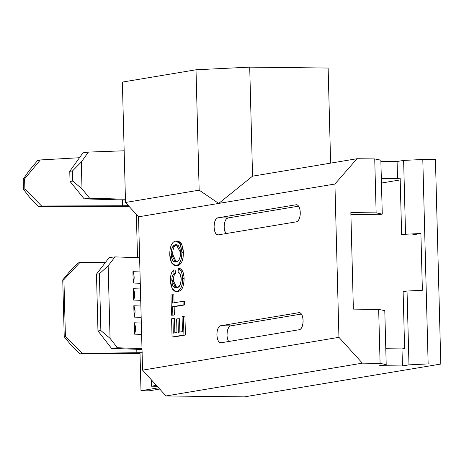 <?xml version="1.0" encoding="UTF-8"?>
<svg xmlns="http://www.w3.org/2000/svg" width="464" height="464" viewBox="0 0 464 464"><rect width="100%" height="100%" fill="white"/><g stroke="black" fill="none" stroke-linecap="round" stroke-linejoin="round"><path stroke-width="0.7" d="M338.94 337.34L142.558 370.144L138.539 216.816L334.921 184.017L338.94 337.34L334.921 184.017L357.025 158.723L374.732 158.926L376.142 212.872L350.848 212.582L353.371 309.123L350.848 212.582L376.142 212.872L382.266 214.113L378.346 214.762L350.894 214.449L378.346 214.762L382.266 214.113L380.851 160.161L374.732 158.926L357.025 158.723L252.561 176.169L249.707 67.135L196.011 69.786L122.368 82.082L125.518 202.472L138.539 216.816L142.558 370.144L165.996 395.96L244.418 396.865L165.996 395.96L362.372 363.155L338.94 337.34L362.372 363.155L380.086 363.364L362.372 363.155L165.996 395.96L142.558 370.144L338.94 337.34M180.653 242.527L178.205 241.1L176.459 241.257M177.225 265.628L177.822 265.565C181.418 264.521 183.286 260.113 183.425 252.341L182.851 247.486L181.122 243.119M178.385 265.42L179.371 264.909M180.734 263.587L181.934 261.528M182.317 260.559L183.129 257.265L183.425 252.341L181.905 252.323L180.728 245.334L179.133 242.51L177.834 241.466L176.105 241.048L174.365 241.471L173.246 242.225L171.286 245.004L170.05 249.325L169.801 255.623L170.311 259.301L171.808 263.192L173.942 265.269L176.871 265.402L178.524 264.335L180.415 261.51L181.61 257.247L181.905 252.323C181.766 260.095 179.899 264.503 176.303 265.547L177.822 265.565L175.462 265.617L171.483 262.624L169.743 254.342C169.905 246.396 171.831 241.982 175.525 241.1L176.216 241.042L180.177 244.052L181.905 252.323L183.425 252.341L181.697 244.07L177.735 241.065L176.216 241.042M224.419 223.828L225.191 220.922L226.415 218.863L227.899 217.964L298.578 206.161L227.899 217.964L217.778 217.848L296.125 204.763A8.543 3.921 90.7 0 1 296.444 204.734A8.543 3.921 90.7 0 1 300.266 212.976A8.543 3.921 90.7 0 1 296.571 221.798L218.225 234.883A8.543 3.921 90.7 0 1 217.906 234.912A8.543 3.921 90.7 0 1 214.078 226.67A8.543 3.921 90.7 0 1 217.778 217.848L216.299 218.747L215.076 220.806L214.298 223.712L214.084 227.018L214.467 230.231L215.389 232.853L216.711 234.488L218.225 234.883L296.571 221.798L298.05 220.899L299.274 218.84L300.051 215.934L300.26 212.628L299.877 209.415L298.955 206.793L297.639 205.158L296.125 204.763L217.778 217.848L227.899 217.964A8.543 3.921 -89.3 0 0 224.344 224.332A8.543 3.921 -89.3 0 0 225.887 233.601L224.588 230.347M230.724 325.861L301.403 314.053L230.724 325.861L220.603 325.745L298.949 312.661A8.543 3.921 90.7 0 1 299.268 312.632A8.543 3.921 90.7 0 1 303.096 320.873A8.543 3.921 90.7 0 1 299.396 329.695L221.05 342.78A8.543 3.921 90.7 0 1 220.731 342.803A8.543 3.921 90.7 0 1 216.903 334.567A8.543 3.921 90.7 0 1 220.603 325.745L219.124 326.644L217.9 328.703L217.123 331.609L216.908 334.915L217.291 338.128L218.213 340.75L219.536 342.38L221.05 342.78L299.396 329.695L300.875 328.796L302.099 326.737L302.876 323.831L303.091 320.52L302.702 317.312L301.786 314.691L300.463 313.055L298.949 312.661L220.603 325.745L230.724 325.861A8.543 3.921 -89.3 0 0 227.169 332.23A8.543 3.921 -89.3 0 0 228.717 341.498L228.334 340.866M179.864 332.044L179.516 318.756L177.996 318.739L178.35 332.299L182.456 331.609L182.056 316.402L183.425 316.17L183.918 335.02L185.438 335.037L184.945 316.187L183.425 316.17L184.945 316.187L185.438 335.037L172.057 337.003L171.581 318.814L172.95 318.582L173.333 333.135L176.981 332.526L176.627 318.965L179.516 318.756L179.864 332.044M174.841 332.885L174.47 318.6L172.95 318.582L174.47 318.6L174.841 332.885M173.577 337.021L185.438 335.037L173.577 337.021M174.058 302.789L173.843 294.791L172.33 294.773L172.544 303.044L183.036 301.293L183.135 304.929L184.649 304.947L184.556 301.31L183.036 301.293L184.556 301.31L184.649 304.947L172.637 306.681L172.857 314.946L171.489 315.178L170.961 295.005L173.843 294.791L174.058 302.789M173.008 315.195L174.371 314.963L174.157 306.698L184.649 304.947L172.637 306.681L174.157 306.698L174.371 314.963L171.489 315.178L173.008 315.195M174.893 286.514L173.693 283.748M173.362 281.37L173.408 278.18M173.843 276.184L174.174 275.39M174.621 274.63L175.583 273.58L175.131 270.002L173.611 269.984L174.07 273.563C172.538 274.717 171.784 277.014 171.802 280.447L175.995 287.796L176.633 287.744C179.417 287.599 180.948 284.67 181.233 278.963C180.995 274.966 179.939 272.722 178.072 272.229L178.367 268.523C180.919 269.526 182.323 272.82 182.59 278.394C182.48 286.369 180.525 290.702 176.732 291.38L175.966 291.444L172.103 288.55L170.427 280.5C170.358 275.396 171.419 271.887 173.611 269.984L175.131 270.002L175.583 273.58L174.07 273.563L175.583 273.58C174.058 274.734 173.304 277.031 173.316 280.465L171.802 280.447L173.316 280.465L176.778 287.715M177.109 291.433L178.251 291.398C182.045 290.719 183.993 286.387 184.109 278.412L184.109 278.383M180.252 290.539L181.766 289.049M182.184 288.446L182.938 286.967M183.616 284.803L184.109 278.412L182.59 278.394L184.109 278.412C183.843 272.838 182.433 269.543 179.881 268.54L178.367 268.523L179.881 268.54M184.063 277.362L183.292 272.873M182.677 271.324L180.589 268.882M381.449 183.042L400.194 179.916L381.449 183.042M411.754 235.016L420.894 233.491L422.385 290.278L407.038 291.038L403.123 291.688L404.608 348.476L401.998 348.916L385.787 348.725L401.998 348.916L404.608 348.476L403.123 291.688L407.038 291.038L408.975 364.861L428.15 363.915L440.8 364.06L244.418 396.865L440.8 364.06L428.15 363.915L422.797 159.477L435.447 159.628L440.8 364.06L435.447 159.628L422.797 159.477L403.622 160.422L397.091 161.513L380.88 161.327L397.091 161.513L403.622 160.422L405.553 234.25L401.638 234.9L411.754 235.016L401.638 234.9L400.148 178.112L401.638 234.9L405.553 234.25L420.894 233.491L411.754 235.016M353.371 309.123L378.67 309.413L380.086 363.364L386.205 364.6L379.674 365.69L402.445 365.951L408.975 364.861L402.445 365.951L401.998 348.916L402.445 365.951L379.674 365.69L386.205 364.6L384.789 310.648L378.67 309.413L353.371 309.123M328.135 68.04L249.707 67.135L328.135 68.04L330.623 163.131L328.135 68.04M125.518 202.472L122.368 82.082L196.011 69.786L199.16 190.17L125.518 202.472L199.16 190.17L218.712 203.423L138.539 216.816L125.518 202.472M199.16 190.17L196.011 69.786L249.707 67.135L252.561 176.169L218.712 203.423L199.16 190.17M252.561 176.169L357.025 158.723L334.921 184.017L218.712 203.423L252.561 176.169M381.327 178.362L397.538 178.553L400.148 178.112L397.538 178.553L397.091 161.513L397.538 178.553L381.327 178.362M378.67 309.413L384.789 310.648L386.205 364.6L380.086 363.364L378.67 309.413M382.266 214.113L376.142 212.872L374.732 158.926L380.851 160.161L382.266 214.113M407.038 291.038L422.385 290.278L420.894 233.491L405.553 234.25L403.622 160.422L422.797 159.477L428.15 363.915L408.975 364.861L407.038 291.038M229.239 326.76L228.021 328.819M227.244 331.725L227.029 335.031M183.918 335.02L172.057 337.003L171.581 318.814L172.95 318.582L173.333 333.135L176.981 332.526L176.627 318.965L177.996 318.739L178.35 332.299L182.456 331.609L182.056 316.402L183.425 316.17L183.918 335.02M183.135 304.929L172.637 306.681L172.857 314.946L171.489 315.178L170.961 295.005L172.33 294.773L172.544 303.044L183.036 301.293L183.135 304.929M175.966 291.444L178.251 291.398M178.072 272.229L178.367 268.523L180.194 269.828L181.662 272.507L182.509 276.822L182.346 283.458L181.836 285.772L180.305 288.956L177.898 291.015L175.589 291.415L174.458 291.079L172.399 289.072L170.984 285.279L170.485 281.735L170.543 277.136L171.158 274.021L172.237 271.568L173.611 269.984L174.07 273.563L172.341 276.121L171.889 278.18L172.225 283.939L172.724 285.383L174.139 287.228L176.21 287.79L178.321 287.106L180.502 284.235L181.233 278.963L180.09 273.905L178.072 272.229M180.542 252.567L180.287 256.192L179.336 259.243L177.886 261.162L175.334 261.974L173.571 261.423L172.77 260.611L171.587 257.793L171.152 252.207L171.808 248.727L173.907 245.473L176.477 244.69L178.28 245.479L180.09 248.965L180.542 252.567L176.291 244.685L175.607 244.737L176.906 244.754L175.607 244.737C172.828 245.149 171.332 248.263 171.112 254.092L175.386 261.974L176.227 261.905C178.924 261.4 180.363 258.291 180.542 252.567M175.462 265.617L177.822 265.565M176.175 261.916L172.625 254.11L171.112 254.092L172.625 254.11C172.852 248.281 174.348 245.166 177.126 244.754L176.691 244.853M175.984 261.87L175.067 261.423M173.113 257.851L172.625 254.11L173.002 249.922M173.687 247.793L174.661 246.21M175.021 245.833L176.262 245.004M149.089 390.833L159.726 389.058L149.089 390.833L140.992 390.74L140.006 353.116L142.1 352.768L140.006 353.116L140.992 390.74L149.089 390.833M158.584 387.8L140.992 390.74L158.584 387.8M137.506 257.659L136.375 214.432L137.506 257.659M142.1 352.704A5.696 0.412 -1.5 0 1 136.868 352.93L136.776 349.276L136.868 352.93L82.354 353.29L65.407 336.365L64.229 336.713L70.882 344.885L79.999 353.991L134.519 353.632L79.999 353.991L82.354 353.29L142.245 352.692M109.185 257.549L96.477 274.137L97.962 330.925L111.563 348.412L142.013 349.45L111.563 348.412L117.375 347.751L110.055 338.337L108.153 265.814L114.997 256.888L139.612 257.729L114.997 256.888L109.185 257.549L114.997 256.888L108.153 265.814L110.055 338.337L100.868 330.594L97.962 330.925L96.477 274.137L99.377 273.806L100.868 330.594L99.377 273.806L108.153 265.814L99.377 273.806L96.477 274.137L109.185 257.549M141.99 348.592L117.375 347.751L141.99 348.592M139.983 271.927L132.907 271.684L133.209 283.046L140.279 283.284L133.209 283.046L132.907 271.684A10.347 6.595 92 0 1 133.209 283.046L134.148 277.24L133.794 274.305L132.907 271.684L139.983 271.927M140.43 288.962L133.354 288.724L133.655 300.08L140.725 300.324L133.655 300.08L133.354 288.724A10.347 6.595 92 0 1 133.655 300.08L134.595 294.275L133.354 288.724L140.43 288.962M140.876 306.002L133.8 305.759L134.102 317.115L141.172 317.359L134.102 317.115L133.8 305.759A10.347 6.595 92 0 1 134.102 317.115L135.041 311.315L133.8 305.759L140.876 306.002M141.323 323.037L134.247 322.793L134.543 334.15L141.619 334.393L134.543 334.15L134.247 322.793A10.347 6.595 92 0 1 134.543 334.15L135.488 328.35L134.247 322.793L141.323 323.037M140.018 353.522A14.807 1.079 -1.5 0 1 134.519 353.632L140.018 353.522M124.166 150.788L88.392 152.082L82.957 152.836L69.768 171.32L70.029 181.447L84.181 198.87L89.616 198.198L125.437 199.207L89.616 198.198L82.006 188.825L72.749 181.111L72.483 170.943L81.304 162.017L82.006 188.825L81.304 162.017L88.392 152.082L124.166 150.788M151.421 386.199L151.252 379.72L151.421 386.199L156.38 385.369L151.421 386.199L157.192 386.263L151.421 386.199M77.621 263.134L79.976 262.433L105.577 262.259L79.976 262.433L77.621 263.134L68.985 272.356L62.744 279.925L64.229 336.713L62.744 279.925L63.922 279.577L65.407 336.365L63.922 279.577L79.976 262.433L63.922 279.577L62.744 279.925L68.985 272.356L77.621 263.134M97.962 330.925L100.868 330.594L110.055 338.337L117.375 347.751L111.563 348.412L97.962 330.925M70.882 344.885L64.229 336.713L65.407 336.365L82.354 353.29L79.999 353.991L70.882 344.885M125.454 200.03L84.181 198.87L125.454 200.03M129.004 206.306A20.503 1.491 -1.5 0 1 119.828 206.492L38.761 206.695L129.004 206.306M37.532 160.579L29.075 170.74L23.2 179.174L23.467 189.347L29.777 197.548L38.761 206.695L41.569 205.987L24.87 188.993L23.467 189.347L23.2 179.174L24.604 178.86L24.87 188.993L24.604 178.86L40.339 159.952L79.46 157.731L40.339 159.952L37.532 160.579L40.339 159.952L24.604 178.86L23.2 179.174L29.075 170.74L37.532 160.579M122.479 199.949L122.635 205.784L41.569 205.987L122.635 205.784L122.479 199.949M128.412 205.656A11.391 0.829 -1.5 0 1 122.635 205.784L128.412 205.656M69.768 171.32L72.483 170.943L72.749 181.111L70.029 181.447L69.768 171.32L82.957 152.836L88.392 152.082L81.304 162.017L72.483 170.943L69.768 171.32M70.029 181.447L72.749 181.111L82.006 188.825L89.616 198.198L84.181 198.87L70.029 181.447M29.777 197.548L23.467 189.347L24.87 188.993L41.569 205.987L38.761 206.695L29.777 197.548"/></g></svg>
